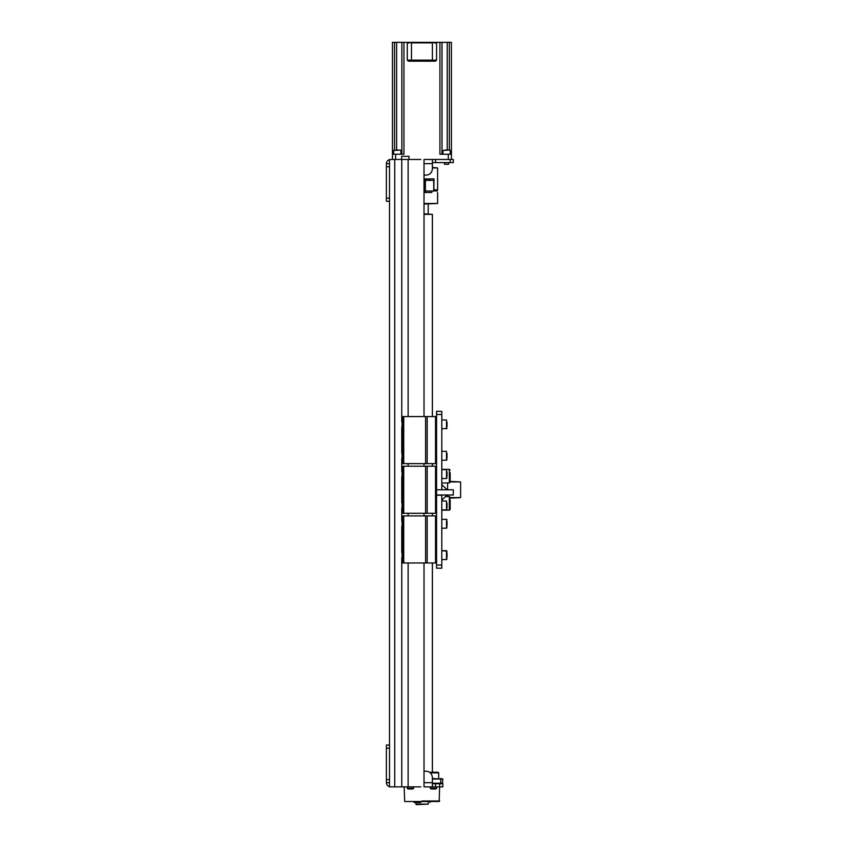 <?xml version="1.0" encoding="UTF-8"?>
<svg xmlns="http://www.w3.org/2000/svg" width="847" height="847" viewBox="0 0 847 847"><rect width="100%" height="100%" fill="white"/><g stroke="black" fill="none" stroke-linecap="round" stroke-linejoin="round"><path stroke-width="1.27" d="M426.115 771.194C429.895 771.585 431.991 773.682 432.394 777.461C431.991 773.682 429.895 771.585 426.115 771.194L424.019 771.194M432.394 777.461L432.394 786.874L442.843 786.874L442.843 783.74L432.394 783.74M386.38 779.558L389.514 779.558L389.514 748.187L386.38 748.187L386.38 782.692L389.514 782.692M389.514 745.042L386.38 745.042L386.38 748.187M390.562 786.874C388.042 786.609 386.645 785.211 386.38 782.692C386.645 785.211 388.042 786.609 390.562 786.874M432.394 786.874L424.019 786.874L424.019 562.969M426.115 175.149C429.895 174.757 431.991 172.661 432.394 168.881C431.991 172.661 429.895 174.757 426.115 175.149L424.019 175.149M432.394 162.603L453.304 162.603L453.304 159.469L432.394 159.469L432.394 168.881M424.019 163.651L432.394 163.651L432.394 167.41L437.613 167.939L432.394 167.939M389.514 163.651L386.38 163.651L386.38 201.29L389.514 201.29M386.38 166.785L389.514 166.785L389.514 198.156L386.38 198.156M390.562 159.469C388.042 159.734 386.645 161.131 386.38 163.651C386.645 161.131 388.042 159.734 390.562 159.469M424.019 416.576L424.019 159.469L432.394 159.469M440.535 783.74L440.758 783.21L432.394 783.21M442.843 783.21L440.758 783.21L440.758 779.028L442.843 779.028L442.325 783.74M432.394 779.028L440.758 779.028L432.394 778.509M440.535 778.509L442.843 779.028M404.157 786.874L404.675 801.516L439.18 801.516L439.709 783.74M421.933 800.987L439.709 800.987L421.933 800.987M424.019 214.365L432.394 214.365L424.019 213.846M415.655 802.554L416.184 804.65L428.201 804.131L415.993 804.131M414.427 802.554L420.747 802.554M424.019 179.86L426.115 179.86L425.596 180.379M401.859 154.239L401.859 42.35L442.007 42.35L442.007 154.239M439.921 42.35L439.921 154.239L451.419 154.239L451.419 159.469M401.626 159.469L401.626 156.324L408.963 156.324L408.963 159.469M392.447 159.469L392.447 154.239L403.945 154.239L403.945 42.35M392.447 154.239L392.447 42.35L394.533 42.35L394.533 150.057M449.334 150.057L449.334 42.35L451.419 42.35L451.419 154.239M449.334 42.35L442.007 42.35M401.859 42.35L394.533 42.35M433.431 42.35L436.576 43.398L436.576 60.126L435.527 61.175L408.339 61.175L407.291 60.126L407.291 43.398L410.424 42.35M424.019 178.918L434.088 178.918L433.643 190.946L436.427 190.946M437.359 189.897L434.088 189.897M424.019 203.492L437.613 203.492L424.019 204.011M428.413 192.513L424.76 192.513L424.76 181.533L423.987 180.485M431.843 191.041L431.843 192.513L424.76 192.513M424.76 181.533L424.019 181.533M424.019 180.379L433.675 180.379L433.865 191.041L424.347 191.041M436.872 190.639L433.939 191.041L433.939 180.379M408.127 416.576L408.127 159.469L420.874 159.469L401.753 159.469L401.753 421.795M401.753 427.026L401.753 453.166M401.753 458.396L401.753 471.472M401.753 476.702L401.753 502.843M401.753 508.073L401.753 521.138M401.753 526.368L401.753 552.509M401.753 557.739L401.753 786.874L389.514 786.874L389.514 159.469L394.744 159.469L394.744 786.874M408.127 562.969L408.127 786.874L401.753 786.874M408.127 463.627L408.127 466.242M408.127 513.293L408.127 515.908M408.127 786.874L420.874 786.874L408.127 786.874M401.753 159.469L394.744 159.469M402.06 427.026L402.06 421.795M402.06 461.012L402.06 419.191L402.696 419.191L402.696 461.012L402.06 461.012M402.06 458.396L402.06 453.166M436.576 463.627L435.527 463.627L435.527 416.576L402.696 416.576L402.696 419.191M402.696 461.012L402.696 463.627L403.733 463.627L403.733 416.576M435.527 416.576L436.576 416.576M425.596 416.576L425.596 463.627L403.733 463.627M427.163 416.576L427.163 463.627L425.596 463.627M435.527 463.627L427.163 463.627M402.06 526.368L402.06 521.138M402.06 560.354L402.06 518.523L402.696 518.523L402.696 560.354L402.06 560.354M402.06 557.739L402.06 552.509M436.576 562.969L435.527 562.969L435.527 515.908L402.696 515.908L402.696 518.523M402.696 560.354L402.696 562.969L403.733 562.969L403.733 515.908M435.527 515.908L436.576 515.908M425.596 515.908L425.596 562.969L403.733 562.969M427.163 515.908L427.163 562.969L425.596 562.969M435.527 562.969L427.163 562.969M444.484 164.244L448.666 164.244L444.484 164.244L444.484 162.603M448.148 150.057L445.014 150.057M442.917 154.239L442.917 150.47L449.821 150.057M398.852 150.057L395.718 150.057M393.622 154.239L393.622 150.47L400.525 150.057M430.297 788.324L430.943 788.97L435.93 788.97L436.576 788.324L430.297 788.324L430.297 786.874M430.382 772.866L438.661 772.866L438.037 772.231L429.577 772.231M407.291 788.324L407.936 788.97L412.923 788.97L413.569 788.324L407.291 788.324L407.291 786.874M402.06 476.702L402.06 471.472M402.06 510.677L402.06 468.857L402.696 468.857L402.696 510.677L402.06 510.677M402.06 508.073L402.06 502.843M436.576 513.293L435.527 513.293L435.527 466.242L402.696 466.242L402.696 468.857M402.696 510.677L402.696 513.293L403.733 513.293L403.733 466.242M435.527 466.242L436.576 466.242M425.596 466.242L425.596 513.293L403.733 513.293M427.163 466.242L427.163 513.293L425.596 513.293M435.527 513.293L427.163 513.293M447.025 426.75L447.025 422.081M447.025 507.787L447.025 503.118M447.025 521.413L447.025 526.093M447.025 557.464L447.025 552.784M447.025 458.121L447.025 453.452M447.025 476.416L447.025 471.747M441.795 469.376L449.334 469.376L449.334 482.97L450.17 482.134L450.17 472.668M445.458 496.564L449.334 496.564L449.334 510.159L450.17 509.322L450.17 499.857M447.025 489.767L441.795 484.537L441.795 489.767L441.795 411.346L436.576 411.346L436.576 568.199L441.795 568.199L441.795 495.209L436.576 495.209M450.17 481.922L460.62 481.922L450.17 481.403M450.17 498.131L460.62 497.613L450.17 497.613M436.576 489.767L453.304 489.767L453.304 494.997L436.576 494.997M447.025 494.997L441.795 500.228L441.795 494.997M447.608 496.564L447.608 494.997M447.608 489.767L447.608 482.97M435.527 786.874L435.527 783.74M424.019 782.692L432.394 782.692M450.17 159.469L450.17 162.603M435.527 162.603L435.527 159.469M414.554 801.516L414.554 802.554L414.564 801.516M448.275 154.239L448.275 159.469M395.591 154.239L395.591 159.469M447.237 150.057L447.237 42.35M396.629 150.057L396.629 42.35M411.473 61.175L411.473 60.126L432.394 60.126L432.394 42.869L411.473 42.869L411.473 60.126L407.291 60.126M434.998 42.869L432.394 42.35M432.394 61.175L432.394 60.126L436.576 60.126M411.473 42.35L408.857 42.869M429.747 178.918L429.747 180.379M429.45 178.918L429.45 180.379L429.418 178.918M425.205 192.513L425.205 191.041M437.232 191.041L437.232 190.279M433.865 191.041L433.865 180.379M425.385 191.041L425.385 180.379M424.347 180.983L424.347 180.379M441.795 419.974L446.507 419.974L446.507 428.857L447.025 428.338L441.795 428.857M441.795 501.011L446.507 501.011L446.507 509.894L447.025 509.375M447.025 551.206L441.795 550.677L446.507 550.677L446.507 559.571L447.025 559.041M441.795 451.345L446.507 451.345L446.507 460.228L447.025 459.709M441.795 519.306L446.507 519.306L446.507 528.2L447.025 527.67M441.795 469.64L446.507 469.64L446.507 478.523L447.025 478.004M436.576 414.479L441.795 414.479M441.795 565.055L436.576 565.055M428.201 204.011L428.201 213.846M432.394 214.365L432.394 416.576M432.394 463.627L432.394 466.242M432.394 513.293L432.394 515.908M432.394 562.969L432.394 772.231M428.201 804.131L428.201 802.554M414.119 802.554L414.119 801.516M429.927 802.554L429.927 801.516M426.115 179.86L426.115 178.918M436.576 190.946L437.613 189.897L437.613 167.939M437.613 203.492L437.613 192.513M437.253 190.257L437.253 191.041M424.019 463.627L424.019 466.242M424.019 513.293L424.019 515.908M448.666 164.244L448.666 162.603L448.666 164.244M450.233 154.239L450.233 150.47M400.949 154.239L400.949 150.47M436.576 788.324L436.576 786.874M438.661 778.509L438.661 772.866M413.569 788.324L413.569 786.874M441.795 509.894L446.507 509.894M441.795 559.571L446.507 559.571M441.795 460.228L446.507 460.228M446.507 519.306L447.025 519.836M441.795 528.2L446.507 528.2M441.795 478.523L446.507 478.523M450.159 470.127L449.429 469.386M441.795 482.97L449.334 482.97L450.17 482.134M450.159 497.305L449.429 496.575M441.795 510.159L449.429 510.159M449.334 510.159L450.17 509.322L449.334 510.159M460.62 497.613L460.62 481.922"/></g></svg>
